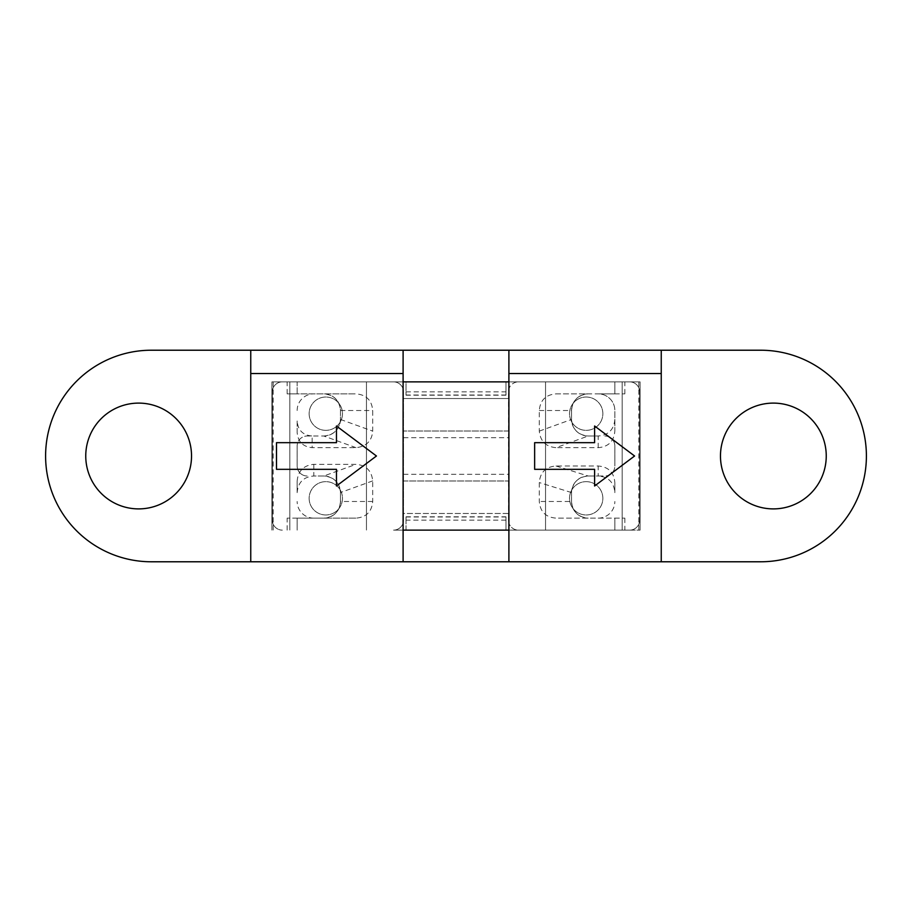 <?xml version="1.0" encoding="UTF-8"?>
<svg xmlns="http://www.w3.org/2000/svg" width="912" height="912" viewBox="0 0 912 912"><rect width="100%" height="100%" fill="white"/><g stroke="black" fill="none" stroke-linecap="round" stroke-linejoin="round"><path stroke-width="0.68" stroke-dasharray="4.56 3.42" d="M297.152 381.866L629.668 381.866L282.332 381.866L297.152 381.866L297.152 393.859L355.862 393.859L287.155 393.859L297.152 393.859L297.152 381.866M614.848 393.859L614.848 381.866L614.848 393.859L624.845 393.859L598.181 393.859A16.655 16.655 0 0 1 614.848 410.525L614.848 419.326C614.004 429.598 608.452 435.161 598.181 436.004L588.194 436.004C578.128 435.047 572.565 429.529 571.528 419.452L571.528 410.525C572.508 400.414 578.06 394.85 588.194 393.859L614.848 393.859M556.138 393.859L588.194 393.859A16.655 16.655 0 0 0 571.528 410.525L571.528 419.349A16.655 16.655 0 0 0 588.194 436.004L556.001 447.667C545.866 446.732 540.303 441.214 539.3 431.114L539.3 410.525C540.178 400.231 545.786 394.679 556.138 393.859L598.181 393.859A16.655 16.655 0 0 1 614.848 410.525L614.848 430.988C614.004 441.26 608.452 446.823 598.181 447.667L556.001 447.667M604.85 436.004A9.998 9.998 0 0 1 614.848 446.002L614.848 465.998L614.848 446.002A9.998 9.998 0 0 0 604.85 436.004M556.024 465.998L588.194 475.996A16.655 16.655 0 0 0 571.528 492.651L571.528 492.56C572.588 482.471 578.14 476.953 588.194 475.996L604.85 475.996A9.998 9.998 0 0 0 614.848 465.998A9.998 9.998 0 0 1 604.85 475.996L598.181 475.996C608.452 476.839 614.004 482.391 614.848 492.662L614.848 482.676C614.004 472.405 608.452 466.841 598.181 465.998L556.024 465.998C545.729 466.807 540.155 472.325 539.3 482.562L539.3 501.475C540.178 511.769 545.786 517.321 556.138 518.141L624.845 518.141L556.138 518.141M571.528 501.475L571.528 492.651L571.528 501.475A16.655 16.655 0 0 0 588.194 518.141C578.06 517.138 572.508 511.586 571.528 501.475L539.3 501.475M614.848 530.134L614.848 518.141L614.848 530.134L629.668 530.134L518.472 530.134A9.998 9.998 0 0 1 508.474 520.136L508.474 391.864A9.998 9.998 0 0 1 518.472 381.866A9.998 9.998 0 0 0 508.474 391.864L508.474 398.521L403.526 398.521L403.526 391.864A9.998 9.998 0 0 0 393.528 381.866A9.998 9.998 0 0 1 403.526 391.864L403.526 520.136A9.998 9.998 0 0 1 393.528 530.134L614.848 530.134M297.152 518.141L297.152 530.134L297.152 518.141L287.155 518.141L355.862 518.141C366.214 517.321 371.822 511.769 372.7 501.475L372.7 480.886C371.651 470.729 366.088 465.211 355.999 464.333L313.819 464.333C303.696 465.314 298.144 470.877 297.152 481.012L297.152 492.674C297.996 482.402 303.548 476.839 313.819 475.996L323.806 475.996C333.895 476.976 339.458 482.494 340.472 492.548L340.472 501.475C339.492 511.586 333.94 517.15 323.806 518.141L297.152 518.141M355.862 518.141L323.806 518.141A16.655 16.655 0 0 0 340.472 501.475L340.472 492.651A16.655 16.655 0 0 0 323.806 475.996L355.999 464.333M307.15 475.996A9.998 9.998 0 0 1 297.152 465.998L297.152 446.002L297.152 465.998A9.998 9.998 0 0 0 307.15 475.996M323.806 436.004L323.783 436.004C333.758 435.138 339.321 429.62 340.472 419.452L340.472 410.525A16.655 16.655 0 0 0 323.806 393.859C333.94 394.862 339.492 400.414 340.472 410.525L340.472 419.349A16.655 16.655 0 0 1 323.806 436.004L307.15 436.004A9.998 9.998 0 0 0 297.152 446.002A9.998 9.998 0 0 1 307.15 436.004L312.143 436.004C302.909 435.241 297.905 430.236 297.152 420.991L297.152 432.653C298.053 441.784 303.046 446.789 312.143 447.667L355.999 447.667C366.282 446.584 371.845 441.066 372.7 431.114L372.7 410.525C371.822 400.231 366.214 394.679 355.862 393.859M629.668 381.866A9.998 9.998 0 0 1 639.665 391.864L639.665 520.136L639.665 391.864A9.998 9.998 0 0 0 629.668 381.866M639.665 520.136A9.998 9.998 0 0 1 629.668 530.134A9.998 9.998 0 0 0 639.665 520.136M598.181 518.141A16.655 16.655 0 0 0 614.848 501.475A16.655 16.655 0 0 1 598.181 518.141M598.181 447.667L598.181 436.004L588.206 436.004M614.848 419.326L614.848 430.988M508.474 520.136A9.998 9.998 0 0 0 518.472 530.134L393.528 530.134A9.998 9.998 0 0 0 403.526 520.136L403.526 513.479L508.474 513.479L508.474 398.521L403.526 398.521L403.526 513.479L508.474 513.479L508.474 520.136M508.474 431.011L403.526 431.011L508.474 431.011M282.332 381.866A9.998 9.998 0 0 0 272.335 391.864A9.998 9.998 0 0 1 282.332 381.866M272.335 520.136L272.335 391.864L272.335 520.136A9.998 9.998 0 0 0 282.332 530.134A9.998 9.998 0 0 1 272.335 520.136M313.819 518.141A16.655 16.655 0 0 1 297.152 501.475A16.655 16.655 0 0 0 313.819 518.141M297.152 410.525A16.655 16.655 0 0 1 313.819 393.859A16.655 16.655 0 0 0 297.152 410.525M355.999 447.667L323.783 436.004L312.143 436.004L312.143 447.667M313.819 464.333L313.819 475.996L323.794 475.996M588.263 475.996L598.181 475.996L598.181 465.998M614.848 482.676L614.848 492.662M403.526 480.989L508.474 480.989L403.526 480.989M403.526 474.32L508.474 474.32M403.526 437.68L508.474 437.68M297.152 492.674L297.152 481.012M297.152 432.653L297.152 420.991M586.188 397.028A16.655 16.655 0 0 1 602.855 413.683A16.655 16.655 0 0 1 586.188 430.35A16.655 16.655 0 0 1 569.533 413.683A16.655 16.655 0 0 1 586.188 397.028A16.655 16.655 0 0 0 569.533 413.683A16.655 16.655 0 0 0 586.188 430.35A16.655 16.655 0 0 0 602.855 413.683A16.655 16.655 0 0 0 586.188 397.028M586.188 481.65A16.655 16.655 0 0 1 602.855 498.317A16.655 16.655 0 0 1 586.188 514.972A16.655 16.655 0 0 1 569.533 498.317A16.655 16.655 0 0 1 586.188 481.65A16.655 16.655 0 0 0 569.533 498.317A16.655 16.655 0 0 0 586.188 514.972A16.655 16.655 0 0 0 602.855 498.317A16.655 16.655 0 0 0 586.188 481.65M325.812 514.972A16.655 16.655 0 0 1 309.145 498.317A16.655 16.655 0 0 1 325.812 481.65A16.655 16.655 0 0 1 342.467 498.317A16.655 16.655 0 0 1 325.812 514.972A16.655 16.655 0 0 0 342.467 498.317A16.655 16.655 0 0 0 325.812 481.65A16.655 16.655 0 0 0 309.145 498.317A16.655 16.655 0 0 0 325.812 514.972M325.812 430.35A16.655 16.655 0 0 1 309.145 413.683A16.655 16.655 0 0 1 325.812 397.028A16.655 16.655 0 0 1 342.467 413.683A16.655 16.655 0 0 1 325.812 430.35A16.655 16.655 0 0 0 342.467 413.683A16.655 16.655 0 0 0 325.812 397.028A16.655 16.655 0 0 0 309.145 413.683A16.655 16.655 0 0 0 325.812 430.35M760.619 350.219L151.381 350.219A105.781 105.781 0 0 0 45.6 456A105.781 105.781 0 0 0 151.381 561.781L760.619 561.781A105.781 105.781 0 0 0 866.4 456A105.781 105.781 0 0 0 760.619 350.219M403.104 561.781L403.104 350.219M508.896 561.781L508.896 530.134L640.087 530.134L403.104 530.134M406.022 530.134L406.022 516.808L406.022 530.134L505.978 530.134L505.978 516.808L505.978 530.134M826.249 456A52.896 52.896 0 0 1 773.353 508.896A52.896 52.896 0 0 1 720.469 456A52.896 52.896 0 0 1 773.353 403.104A52.896 52.896 0 0 1 826.249 456M191.531 456A52.896 52.896 0 0 1 138.647 508.896A52.896 52.896 0 0 1 85.751 456A52.896 52.896 0 0 1 138.647 403.104A52.896 52.896 0 0 1 191.531 456M403.104 381.866L271.913 381.866L271.913 530.134L271.913 381.866L505.978 381.866L406.022 381.866L406.022 395.192L406.022 381.866M508.896 350.219L508.896 381.866L640.087 381.866L640.087 530.134L640.087 381.866L505.978 381.866L505.978 395.192L505.978 381.866M508.896 381.866L508.896 530.134M545.547 381.866L545.547 530.134L545.547 381.866M273.167 381.866L273.167 530.134M289.822 381.866L289.822 530.134L289.822 381.866M366.453 381.866L366.453 530.134L366.453 381.866M622.178 381.866L622.178 530.134L622.178 381.866M638.833 381.866L638.833 530.134M661.246 561.781L661.246 350.219M534.637 442.673L594.601 442.673L594.601 426.018L634.592 456L594.601 485.982L594.601 469.327L534.637 469.327L534.637 442.673M250.754 561.781L250.754 350.219M276.496 442.673L336.471 442.673L336.471 426.018L376.451 456L336.471 485.982L336.471 469.327L276.496 469.327L276.496 442.673M624.845 393.859L624.845 381.866M624.845 518.141L624.845 530.134M539.3 431.114L571.528 419.452M539.3 410.525L571.528 410.525M287.155 530.134L287.155 518.141M287.155 393.859L287.155 381.866M571.528 492.56L539.3 482.562M372.7 480.886L340.472 492.548M372.7 501.475L340.472 501.475M340.472 419.452L372.7 431.114M340.472 410.525L372.7 410.525M406.022 517.001L505.978 517.001M406.022 391.864L505.978 391.864M505.978 394.999L406.022 394.999M505.978 520.136L406.022 520.136M406.022 395.192L505.978 395.192M406.022 516.808L505.978 516.808"/><path stroke-width="1.37" d="M250.754 350.219L250.754 373.532L403.104 373.532L403.104 561.781L151.381 561.781A105.781 105.781 0 0 1 45.6 456A105.781 105.781 0 0 1 151.381 350.219L760.619 350.219A105.781 105.781 0 0 1 866.4 456A105.781 105.781 0 0 1 760.619 561.781L508.896 561.781L508.896 373.532L661.246 373.532L661.246 350.219M403.104 373.532L403.104 350.219M508.896 530.134L403.104 530.134M403.104 561.781L508.896 561.781M508.896 350.219L508.896 373.532M508.896 381.866L403.104 381.866M661.246 373.532L661.246 561.781M720.469 456A52.896 52.896 0 0 0 773.353 508.896A52.896 52.896 0 0 0 826.249 456A52.896 52.896 0 0 0 773.353 403.104A52.896 52.896 0 0 0 720.469 456M534.637 442.673L594.601 442.673L594.601 426.018L634.592 456L594.601 485.982L594.601 469.327L534.637 469.327L534.637 442.673M85.751 456A52.896 52.896 0 0 0 138.647 508.896A52.896 52.896 0 0 0 191.531 456A52.896 52.896 0 0 0 138.647 403.104A52.896 52.896 0 0 0 85.751 456M250.754 561.781L250.754 373.532M276.496 442.673L336.471 442.673L336.471 426.018L376.451 456L336.471 485.982L336.471 469.327L276.496 469.327L276.496 442.673"/></g></svg>
